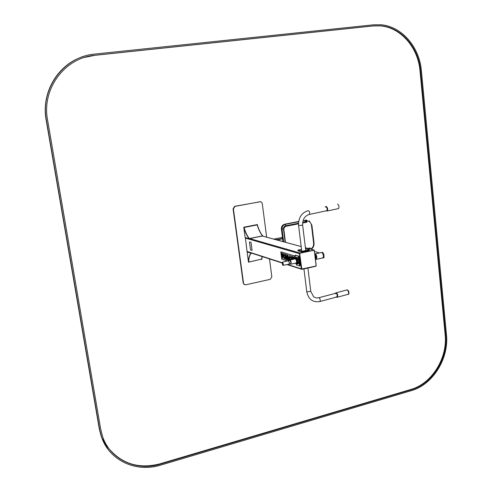 <?xml version="1.0" encoding="UTF-8"?>
<svg xmlns="http://www.w3.org/2000/svg" width="492" height="492" viewBox="0 0 492 492"><rect width="100%" height="100%" fill="white"/><g stroke="black" fill="none" stroke-linecap="round" stroke-linejoin="round"><path stroke-width="0.74" d="M314.302 250.656L316.104 265.545L315.735 266.098L301.737 269.032L299.739 253.767L300.114 253.208L313.822 250.28L314.302 250.656M301.83 269.093L299.634 253.737L300.009 253.177L313.951 250.274M301.904 269.345L315.766 266.277L316.221 265.575L314.197 250.09L299.868 252.962L299.4 253.663L301.288 268.884L301.904 269.345M245.367 237.587L247.033 251.424L247.537 251.849M243.761 227.175C245.182 232.285 246.99 236.117 249.18 238.681L245.157 237.525L243.761 227.175L244.161 227.144M249.18 238.681L262.802 235.939C260.563 233.405 258.731 229.604 257.304 224.53L256.916 224.604M247.488 251.861L247.101 251.941L248.485 262.181C248.595 257.605 249.481 254.622 251.135 253.245L247.101 251.941M251.523 253.159L251.135 253.245M248.866 262.082L248.485 262.181M262.107 256.541L261.898 259.333L261.516 259.395M244.075 227.482L257.23 224.912L257.15 224.61L243.989 227.181L244.075 227.482C245.477 232.372 247.23 236.055 249.339 238.534L249.333 238.626M257.23 224.912C258.638 229.764 260.416 233.423 262.568 235.877L262.568 235.969M249.339 238.534L262.568 235.877M261.959 256.498L261.744 259.081L248.663 262.064M248.712 261.849C248.86 257.488 249.727 254.635 251.314 253.288L251.535 253.134M261.744 259.081L248.7 262.119M251.738 253.202L251.314 253.288M260.557 201.72L234.752 206.289L233.067 208.749L243.22 283.078L244.506 284.647M266.664 237.206L262.261 203.46L261.418 202.028L260.071 201.738L235.059 206.357L233.374 208.817L243.534 283.201L244.081 284.333L245.742 284.807L270.225 279.351L271.842 276.922L269.499 258.927M309.406 250.367L301.848 251.922L298.146 250.871L301.848 251.922L309.333 250.33M308.921 249.85L309.247 249.628L305.52 248.614L309.32 249.672L302.721 251.172L308.921 249.85L309.007 250.551L308.921 249.85M301.522 249.29L297.992 250.139L302.721 251.172L297.992 250.139L301.522 249.29M325.901 206.868C327.254 207.901 327.531 209.192 326.737 210.736L309.271 214.45C310.022 212.433 309.622 211.16 308.078 210.625C309.622 211.16 310.022 212.433 309.271 214.45L308.914 214.537L309.271 214.45C304.714 215.908 302.5 219.45 302.635 225.09L298.601 225.625L301.707 250.754L298.601 225.625C298.287 217.876 301.448 212.876 308.078 210.625C301.448 212.876 298.287 217.876 298.601 225.625L302.635 225.09C302.5 219.45 304.714 215.908 309.271 214.45L326.737 210.736C327.531 209.192 327.254 207.901 325.901 206.868M283.078 241.652L274.493 238.989L273.546 239.069L274.561 239.007M277.014 239.77L274.677 239.05M323.552 256.56L322.869 253.411M315.803 258.325L316.282 256.898L314.991 254.893M315.759 258.497L316.202 258.079M315.63 259.259L316.676 257.015C316.307 255.022 315.692 254.02 314.825 254.013M315.624 259.272L316.374 259.333L316.836 257.002C316.418 254.813 315.741 253.78 314.812 253.915M322.611 257.968L323.539 256.695L323.521 255.557L322.328 252.685L321.43 252.519L315.188 253.86M306.565 220.004L305.477 220.102L306.565 220.004L306.854 220.803L305.6 220.133L305.218 220.355L306.288 220.847M309.726 248.878L310.157 247.943L307.974 248.405M302.98 220.859L304.812 220.496L305.089 221.917L306.036 221.037L307.02 222.138L306.854 220.803C309.419 221.056 310.962 222.568 311.479 225.336L313.632 243.153C313.798 245.815 312.795 247.802 310.612 249.118M309.148 248.724L310.157 247.943L310.292 249.032M305.403 221.855L307.02 222.138L302.592 223.017M249.45 241.935L251.049 242.384L252.076 250.434L250.526 249.942L249.45 241.935L251.049 242.384M251 242.396L252.076 250.434M273.331 239.014L274.376 238.909M336.497 297.033L336.097 296.805M335.28 293.761L335.587 293.3C337.131 293.736 337.586 294.954 336.952 296.953L336.596 297.051M303.878 268.909L311.399 267.285M296.006 263.657L296.467 265.01L299.443 265.944L299.985 265.834L300.095 265.25L299.05 256.836L298.65 256.043L295.243 255.262M299.985 265.834L299.56 265.926L298.22 256.135L295.138 255.28L295.255 257.673M289.763 260.022L289.481 257.759L288.497 256.861L288.909 260.25L289.413 260.477L289.659 260.083C290.323 259.917 290.827 260.692 291.166 262.414L290.858 264.173L290.157 263.964M288.497 260.692L289.757 260.422L291.018 262.365L290.508 263.884M289.499 262.697L288.927 264.192L289.499 262.691L288.195 260.791L289.499 262.691M282.439 262.181L288.226 260.785L289.468 262.697L288.958 264.186M282.07 262.451L283.349 263.989L283.121 265.311L282.672 265.219M283.183 263.995L282.795 265.268L282.008 262.574C282.463 262.076 282.857 262.55 283.183 263.995M282.759 263.86L282.426 263.337L282.759 263.86M322.863 257.962L323.096 257.863C323.945 255.834 323.564 254.02 321.952 252.421L321.657 252.421M295.089 257.87L294.585 255.908L280.778 251.929L281.799 259.216L287.42 260.981M294.831 263.306L295.71 263.275M285.704 254.499L285.87 259.29L286.467 259.475M286.301 255.895L286.904 259.696L287.666 259.93L287.033 254.893L285.545 254.45L285.711 259.321L286.473 259.561L286.461 255.865L287.057 259.659L287.66 259.844M291.079 259.776L290.655 258.958L291.424 259.112M290.655 258.958L291.436 259.198L291.276 257.931L290.495 257.691L290.421 257.125L291.209 257.298M289.64 255.674L290.182 259.967M284.468 257.064L285.231 257.298L285.071 256.043L284.315 255.815L284.241 255.256L285.003 255.502L284.966 254.278L283.312 253.78L283.945 258.774L285.6 259.29L285.446 258.036L284.56 257.765L284.468 257.064L285.219 257.211M284.241 255.256L285.003 255.422M283.478 253.829L284.105 258.743L285.594 259.204M292.586 256.56L292.783 259.407M292.543 256.941L292.943 259.376M287.488 255.034L288.115 259.985L288.829 260.213M281.436 253.22L282.057 258.103L282.623 258.282M291.695 256.719L291.922 259.591M293.638 257.304L293.964 259.155M288.65 256.898L288.89 259.099M288.767 259.13L289.437 260.403M282.642 255.662L282.82 256.849L283.367 257.015M282.365 253.497L282.629 256.799L283.343 257.045L283.435 256.517L282.808 253.632L282.205 253.521L282.586 255.674M294.954 258.097L294.425 255.945L281.024 251.886M290.421 257.125L291.209 257.377L291.172 256.135L289.468 255.625L290.022 260.004M293.533 259.247L293.22 256.75L292.42 256.51L292.476 256.953M288.527 258.079L288.084 255.213L287.316 254.979L287.955 260.022L288.816 260.286L288.527 258.079M282.279 255.576L282.119 253.491L281.27 253.171L281.904 258.14L282.636 258.368L282.279 255.576M292.506 259.469L292.291 256.972L291.565 256.726L291.768 259.628M294.554 259.026L294.087 257.439L293.496 257.261L293.804 259.186M446.459 334.658C449.116 358.361 432.917 384.633 411.558 390.568L160.65 465.124C136.333 472.83 109.396 460.703 101.567 437.056L99.587 429.368L46.365 119.974C40.172 88.369 64.083 56.451 94.864 54.059L373.649 24.803L381.048 24.766C401.878 26.427 419.467 47.072 421.38 70.657L446.459 334.658M108.283 449.627L101.303 436.724L99.323 429.042L46.15 119.986C40.941 92.514 58.062 63.935 83.812 56.383M445.684 334.868L420.549 70.762C418.667 47.681 401.484 27.484 381.109 25.812L373.76 25.842L95.048 55.239C64.895 57.601 41.494 88.861 47.552 119.82L100.669 429.073L102.65 436.724C110.362 459.811 136.696 471.656 160.49 464.128L411.466 389.67C432.4 383.871 448.292 358.108 445.684 334.868L445.149 334.677L420.008 70.817C418.126 47.761 400.949 27.583 380.593 25.91L373.25 25.941L94.784 55.325L84.507 57.429M109.267 449.03C122.52 464.227 139.488 469.14 160.177 463.778L410.955 389.43C431.878 383.637 447.757 357.899 445.149 334.677M262.273 236.025L301.19 246.578M313.822 249.991L305.409 247.71L313.791 249.991M249.628 238.571L299.868 252.962M245.225 238.042L299.4 253.663M247.033 251.424L281.978 262.666M287.543 264.462L301.288 268.884M243.22 283.078L243.534 283.201M233.067 208.749L233.374 208.817M234.752 206.289L235.059 206.357M259.739 201.677L260.071 201.738M298.146 250.871L298.06 250.176L298.146 250.871M301.848 251.922L301.762 251.221L301.848 251.922M302.808 251.873L302.721 251.172L302.808 251.873M337.5 204.075C339.105 205.275 339.431 206.781 338.478 208.59L338.022 208.688L338.478 208.59C339.431 206.781 339.105 205.275 337.5 204.075M326.153 206.456C327.746 207.673 328.078 209.192 327.143 211.007L338.478 208.59L327.143 211.007L326.091 210.877L327.143 211.007C328.078 209.192 327.746 207.673 326.153 206.456M274.265 238.928L282.795 241.578M319.449 252.943L314.511 251.412L319.425 252.95M282.433 237.372L274.764 238.934L282.433 237.372M282.931 241.283L282.297 241.412M282.617 238.811L277.371 239.881M282.568 238.442L276.898 239.598M298.638 221.72L285.348 224.346C283.066 225.053 281.965 226.689 282.057 229.254L283.65 241.812M304.812 220.496L305.218 220.355M284.727 224.204L298.675 221.449L284.733 224.204L285.348 224.346L285.631 225.779L298.496 223.227L285.532 225.797M284.628 224.229L284.733 224.204C282.451 224.912 281.356 226.548 281.442 229.106L283.392 228.989M284.64 224.223C282.365 224.936 281.283 226.554 281.381 229.069L283.035 241.64M285.465 242.304L283.755 228.78L285.317 226.449L298.484 223.835M283.755 228.78L283.441 228.86M285.317 226.449L285.415 225.828M302.66 222.396L305.089 221.917L302.66 222.402M282.974 241.621L281.43 229.008M313.957 242.931L313.632 243.153M311.805 225.133L311.479 225.336M347.924 290.212L348.834 293.576M336.177 292.789L346.817 289.96C348.662 290.458 349.197 291.885 348.434 294.228L348.004 294.345M335.323 293.367L335.759 292.9C337.573 293.41 338.115 294.843 337.371 297.199L336.829 297.291M306.78 291.848L310.766 291.362L307.924 268.22M319.554 301.621L319.911 301.528C320.563 300.108 320.255 298.853 318.994 297.752L316.147 297.931L313.693 296.879L310.766 291.362M336.952 296.953L319.911 301.528C312.918 302.672 308.546 299.462 306.787 291.91L303.945 268.89M295.68 255.17L295.249 255.262M300.095 265.25L299.665 265.348M299.05 256.836L298.619 256.929M298.65 256.043L298.22 256.135M296.012 257.384L296.922 257.211C298.804 259.179 299.271 261.4 298.318 263.872L297.82 263.983M294.714 258.989L295.514 257.494L296.061 257.396C297.943 259.37 298.41 261.59 297.463 264.056L296.916 264.155M294.751 258.983L295.655 258.023C297.537 260.532 297.752 262.427 296.301 263.706L296.252 263.657M294.757 258.958L295.686 257.9C297.906 258.614 297.844 266.436 295.655 263.128L296.301 263.706L295.667 263.122M294.769 258.976L295.323 258.687C296.824 260.686 296.996 262.205 295.833 263.226L296.301 263.706M315.446 259.149L315.015 255.588M315.483 259.432L314.929 254.868M315.261 255.293L315.778 258.429L314.966 254.862M322.352 252.328L322.451 252.353C324.32 253.189 324.302 258.983 323.515 257.771L323.096 257.863L323.515 257.771C324.369 255.742 323.988 253.927 322.371 252.334L321.903 252.408M323.822 257.359L323.939 254.825L322.783 252.574M99.587 429.368L99.323 429.042M420.549 70.762L420.008 70.817M373.76 25.842L373.25 25.941M160.49 464.128L160.177 463.778M411.466 389.67L410.955 389.43M262.298 236.019L301.184 246.566M247.193 251.738L281.928 262.931M286.99 264.567L301.467 269.235M243.768 284.204L244.081 284.333M302.642 225.127L305.716 250.219M298.078 250.834L297.992 250.139L298.078 250.834M325.267 207.009L325.741 206.554L325.267 207.009M325.544 206.947L325.925 206.868L325.544 206.947M323.047 257.876L316.374 259.333M306.036 221.154L305.212 221.892M309.271 220.847L311.879 225.17L314.031 242.974C314.234 245.631 313.312 247.734 311.258 249.296M285.132 242.212L283.46 229.032C283.417 227.31 284.136 226.234 285.631 225.779M305.821 221.584L305.089 221.917M347.284 289.849L348.564 290.938C349.142 293.232 349.099 294.333 348.434 294.228L337.371 297.199L336.344 297.119M335.587 293.3L318.896 297.734M295.618 263.134L297.463 264.056L298.318 263.872M290.858 264.173L296.448 262.956M299.72 262.242L300.446 262.082M289.96 260.016L295.551 258.81M299.197 258.023L299.923 257.87M289.247 264.161L290.76 263.829M283.121 265.311L289.21 264.136M315.501 259.604C316.055 259.081 315.864 257.476 314.917 254.782M101.567 437.056L101.303 436.724M380.593 25.91L381.109 25.812"/></g></svg>

